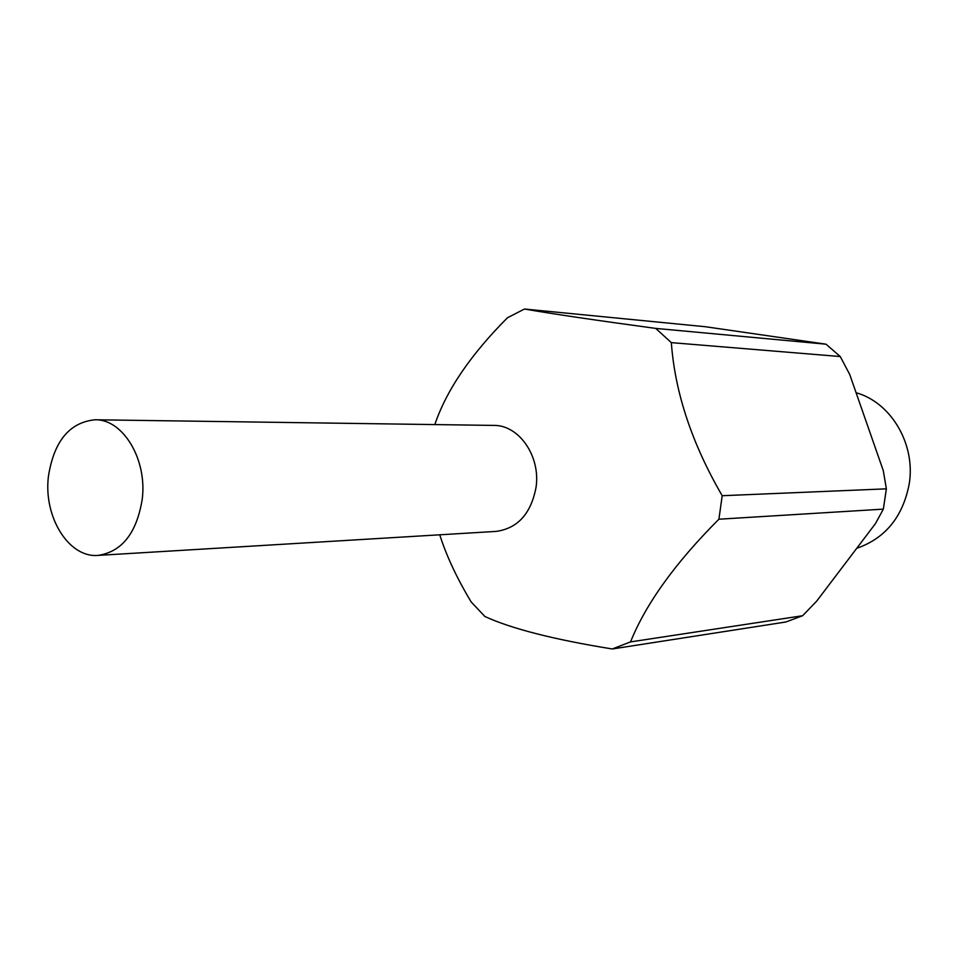 <?xml version="1.0" encoding="UTF-8"?>
<svg xmlns="http://www.w3.org/2000/svg" width="958" height="958" viewBox="0 0 958 958"><rect width="100%" height="100%" fill="white"/><g stroke="black" fill="none" stroke-linecap="round" stroke-linejoin="round"><path stroke-width="1.44" d="M142.227 499.25C147.388 459.301 122.875 418.945 95.022 419.772C69.467 422.382 53.935 441.267 48.415 476.437C43.338 516.805 68.76 558.155 98.135 555.389C122.013 551.736 136.707 533.031 142.227 499.25M98.135 555.389L496.136 531.403C517.715 528.373 531.019 513.692 536.037 487.359C540.779 456.271 518.913 424.837 493.693 425.412L95.022 419.772M856.739 548.311C885.348 538.3 902.843 516.877 909.202 484.029C915.848 444.225 891.06 402.432 856.105 392.744M718.907 519.212C675.39 562.765 645.932 603.66 630.52 641.908L612.294 648.973L785.919 621.981L802.624 615.719L816.683 601.133L875.432 523.643L883.348 509.129L718.907 519.212L722.2 495.717L886.366 488.843L883.288 470.653L849.722 374.47L840.25 356.544L671.33 342.629C674.983 392.588 691.939 443.614 722.2 495.717M671.33 342.629L655.715 328.402L826.012 344.185L705.471 326.738L524.445 309.027C552.574 313.901 596.331 320.355 655.715 328.402M524.445 309.027L507.429 317.805C470.606 354.747 446.404 390.337 434.824 424.574M883.348 509.129L886.366 488.843M439.758 534.803C446.32 555.58 456.774 577.949 471.132 601.911L484.916 616.521C511.632 628.759 554.095 639.585 612.294 648.973M630.52 641.908L802.624 615.719M840.25 356.544L826.012 344.185"/></g></svg>
